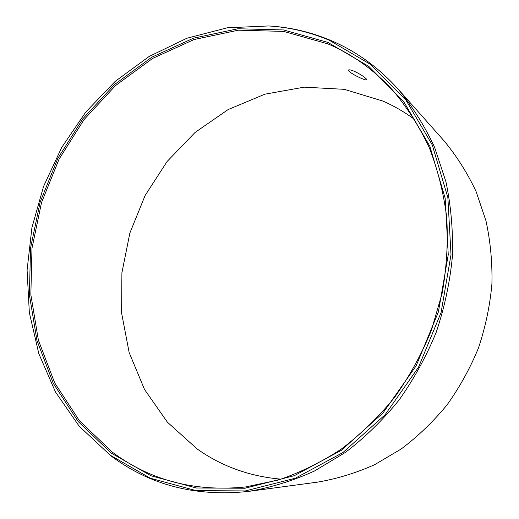 <?xml version="1.0" encoding="UTF-8"?>
<svg xmlns="http://www.w3.org/2000/svg" width="519" height="519" viewBox="0 0 519 519"><rect width="100%" height="100%" fill="white"/><g stroke="black" fill="none" stroke-linecap="round" stroke-linejoin="round"><path stroke-width="0.78" d="M111.124 453.029L78.22 421.59L53.308 383.418L36.953 340.496L29.382 294.766L30.543 248.05L40.164 202.06L57.797 158.451L82.839 118.767L114.491 84.539L151.769 57.213L193.431 38.198L237.962 28.759L283.523 29.94L327.963 42.441L368.853 66.458L403.626 101.471L429.79 146.144L445.172 198.232L448.254 254.68L438.425 311.822L416.173 365.785L383.035 412.916L341.437 450.226L294.364 475.664L244.981 488.243L196.325 487.99L151.003 475.767L111.124 453.029M112.234 452.062L79.485 420.818L54.683 382.866L38.393 340.192L30.848 294.708L31.983 248.231L41.546 202.488L59.095 159.099L84.007 119.636L115.503 85.596L152.592 58.439L194.041 39.548L238.338 30.193L283.646 31.399L327.82 43.862C352.116 54.158 373.751 69.63 392.734 90.28C407.058 107.284 419.216 126.364 429.213 147.5C437.789 169.629 443.628 193.003 446.736 217.63C448.176 242.678 446.645 267.882 442.149 293.241L431.393 330.344C421.577 354.334 409.257 376.749 394.44 397.586C378.39 417.244 360.621 434.455 341.119 449.22C320.911 462.41 299.924 472.692 278.171 480.069L245.396 486.978C194.508 492.038 150.121 480.399 112.234 452.062M354.328 71.311C359.764 73.893 363.715 76.377 366.187 78.771L366.771 79.829C366.349 80.25 364.429 79.718 361.01 78.226C355.632 75.852 351.648 73.549 349.06 71.311L348.457 70.097C348.95 69.488 350.909 69.89 354.328 71.311M414.681 119.5C404.71 112.169 394.2 106.058 383.152 101.153L344.259 89.326L304.205 87.153L264.911 94.179L228.055 109.619L195.066 132.449L167.105 161.493L145.125 195.475L129.873 233.025L121.907 272.735L121.608 313.1L129.16 352.57L144.535 389.497L167.41 422.2L197.162 448.967C221.769 466.38 249.743 476.448 281.097 479.167M268.686 25.95L269.744 26.015C290.497 27.312 310.699 32.061 330.337 40.261C355.859 51.005 378.5 67.34 398.255 89.268C412.56 106.603 424.685 125.987 434.63 147.428L445.931 181.715C450.998 205.894 453.158 230.786 452.406 256.399C449.954 282.096 444.569 307.345 436.258 332.154C426.359 356.371 413.954 379.013 399.04 400.084C382.892 419.975 365.006 437.426 345.382 452.438L314.443 471.031C292.911 480.782 271.074 487.555 248.919 491.35C196.085 497.105 150.062 485.259 110.845 455.799L79.193 426.216L55.494 392.027L38.808 353.653L29.33 312.555L27.085 270.101L31.931 227.607L43.602 186.315L61.716 147.422L85.778 112.065L115.192 81.373L149.2 56.422L186.892 38.244L227.16 27.812L268.686 25.95C289.407 27.248 309.564 31.983 329.163 40.171L370.54 64.395L405.754 99.758L432.262 144.918L447.865 197.609L451.011 254.725L441.085 312.555L418.561 367.16L385.007 414.85L342.897 452.574L295.246 478.265L245.292 490.935L196.085 490.617L150.283 478.2L109.431 454.735M248.919 491.35L317.57 482.132C336.909 478.836 355.885 473.043 374.497 464.758L401.148 449.019C417.983 436.349 433.268 421.649 447.015 404.93C459.685 387.219 470.182 368.198 478.518 347.847C485.486 326.996 489.949 305.73 491.915 284.042C492.414 262.406 490.429 241.29 485.946 220.705L476.033 191.381C467.34 172.957 456.746 156.18 444.245 141.064L398.255 89.268"/></g></svg>
